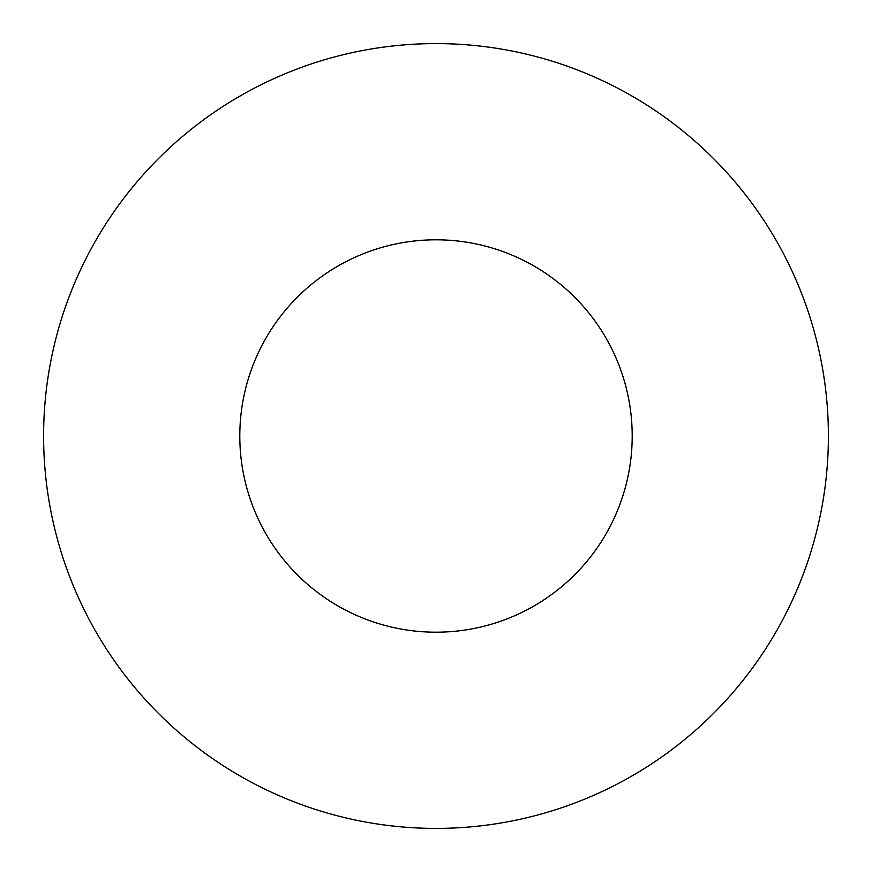 <?xml version="1.0" encoding="UTF-8"?>
<svg xmlns="http://www.w3.org/2000/svg" width="872" height="872" viewBox="0 0 872 872"><rect width="100%" height="100%" fill="white"/><g stroke="black" fill="none" stroke-linecap="round" stroke-linejoin="round"><path stroke-width="0.65" stroke-dasharray="4.36 3.27" d="M436 239.8A196.2 196.2 0 0 0 239.8 436A196.2 196.2 0 0 0 436 632.2A196.2 196.2 0 0 0 632.2 436A196.2 196.2 0 0 0 436 239.8M436 828.4A392.4 392.4 0 0 0 828.4 436A392.4 392.4 0 0 0 436 43.6A392.4 392.4 0 0 0 43.6 436A392.4 392.4 0 0 0 436 828.4"/><path stroke-width="1.31" d="M436 239.8A196.2 196.2 0 0 0 239.8 436A196.2 196.2 0 0 0 436 632.2A196.2 196.2 0 0 0 632.2 436A196.2 196.2 0 0 0 436 239.8M436 828.4A392.4 392.4 0 0 0 828.4 436A392.4 392.4 0 0 0 436 43.6A392.4 392.4 0 0 0 43.6 436A392.4 392.4 0 0 0 436 828.4"/></g></svg>
